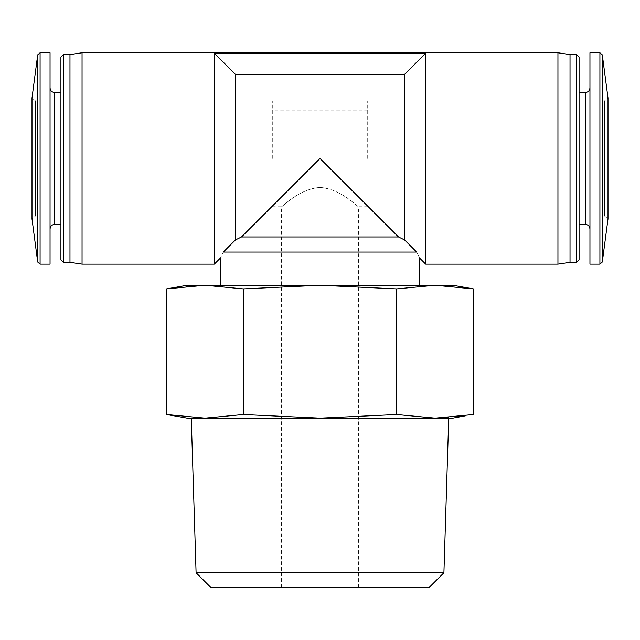 <?xml version="1.0" encoding="UTF-8"?>
<svg xmlns="http://www.w3.org/2000/svg" width="640" height="640" viewBox="0 0 640 640"><rect width="100%" height="100%" fill="white"/><g stroke="black" fill="none" stroke-linecap="round" stroke-linejoin="round"><path stroke-width="0.48" stroke-dasharray="3.2 2.4" d="M272.288 158.456L272.288 100.928L272.288 158.456M367.712 158.456L367.712 100.928L367.712 158.456M320 187.44C341.536 188.928 358.072 207.64 358.648 206.768C358.12 207.672 341.552 188.96 320.048 187.44C298.464 188.912 281.944 207.632 281.352 206.768C281.888 207.672 298.456 188.928 320 187.44M272.288 215.976L35.552 215.976L32 218.904L32 98L35.552 100.928L35.552 215.976L35.552 100.928L272.288 100.928M367.712 100.928L604.448 100.928L608 98L608 218.904L604.448 215.976L604.448 100.928L604.448 215.976L367.712 215.976M320 285.272L435.064 285.272L396.704 288.896L320 285.272L243.296 288.896L204.936 285.272L320 285.272M473.416 288.896L435.064 285.272L452.864 285.272M187.136 285.272L204.936 285.272L174.256 287.656M214.312 264.136L214.312 53.16L235.448 74.392L404.552 74.392L404.552 239.928L398.512 236.96L320 158.456L241.488 236.96L398.512 236.96M241.488 236.96L235.448 239.928L235.448 74.392M223.328 252.056C219.416 260.024 219.416 260.024 223.328 252.056L416.672 252.056C420.584 260.024 420.584 260.024 416.672 252.056M425.688 264.136L425.688 53.16L214.312 53.16M50.048 264.136L50.048 52.768M50.048 158.456L50.048 87.944L50.048 158.456M60.92 259.912L60.92 92.472M69.976 262.328L69.976 54.576M82.056 264.136L82.056 52.768M557.944 264.136L557.944 52.768M570.024 262.328L570.024 54.576M579.08 259.912L579.08 56.992M579.08 158.456L579.08 92.472L579.08 158.456M589.952 264.136L589.952 52.768M243.296 288.896L243.296 414.512L320 418.136L396.704 414.512L435.064 418.136L452.864 418.136M187.136 418.136L204.936 418.136L243.296 414.512M396.704 288.896L396.704 414.512M440.176 418.064L465.744 415.752M210.576 587.232L429.424 587.232M196.088 572.744L443.912 572.744M204.952 418.136L435.048 418.136M204.936 418.136L435.064 418.136M37.696 262.04L37.696 54.864M602.304 262.04L602.304 54.864M40.088 264.136L40.088 52.768M54.576 224.432L54.576 92.472M63.336 262.328L63.336 54.576M576.664 262.328L576.664 54.576M585.424 224.432L585.424 92.472M599.912 264.136L599.912 52.768M367.712 110.136L272.288 110.136M367.712 206.768L358.648 206.768L358.648 587.232M281.352 587.232L281.352 206.768L272.288 206.768"/><path stroke-width="0.96" d="M37.696 262.04L37.696 54.864L32 98L32 218.904L37.696 262.04L40.088 264.136L50.048 264.136L50.048 52.768L40.088 52.768L40.088 264.136M608 158.456L608 98L602.304 54.864L602.304 262.04L608 218.904L608 158.456M473.416 288.896L452.864 285.272L435.064 285.272L473.416 288.896L473.416 414.512L435.064 418.136L440.176 418.064M320 285.272L396.704 288.896L435.064 285.272L187.136 285.272L166.584 288.896L204.936 285.272L243.296 288.896L320 285.272M174.256 287.656L166.584 288.896L166.584 414.512L204.936 418.136L166.584 414.512L187.136 418.136L204.936 418.136L243.296 414.512L243.296 288.896M235.448 74.392L404.552 74.392L425.688 53.16L214.312 53.16L235.448 74.392L235.448 239.928L223.328 252.056L235.448 239.928L241.488 236.96L320 158.456L398.512 236.96L241.488 236.96M214.312 53.16L214.312 264.136L220.352 258.096L220.352 285.272M223.328 252.056C219.416 260.024 219.416 260.024 223.328 252.056L416.672 252.056L404.552 239.928L398.512 236.96M419.648 285.272L419.648 258.096L425.688 264.136L425.688 53.16L404.552 74.392L404.552 239.928L416.672 252.056C420.584 260.024 420.584 260.024 416.672 252.056M50.048 228.96C50.344 226.184 51.856 224.672 54.576 224.432L54.576 92.472L60.92 92.472L60.92 56.992L60.92 259.912L63.336 262.328L69.976 262.328L82.056 264.136L214.312 264.136M63.336 262.328L63.336 54.576L69.976 54.576L69.976 262.328M69.976 54.576L82.056 52.768L82.056 264.136M82.056 52.768L557.944 52.768L557.944 264.136L425.688 264.136M557.944 52.768L570.024 54.576L570.024 262.328L557.944 264.136M579.08 56.992L579.08 259.912L576.664 262.328L576.664 54.576L579.08 56.992M599.912 264.136L599.912 52.768L589.952 52.768L589.952 264.136L599.912 264.136L602.304 262.04M465.744 415.752L452.864 418.136L435.064 418.136L396.704 414.512L320 418.136L243.296 414.512M396.704 288.896L396.704 414.512M196.088 572.744L443.912 572.744L429.424 587.232L210.576 587.232L196.088 572.744L191.264 418.136M435.048 418.136L204.952 418.136M435.064 418.136L204.936 418.136M579.08 92.472L585.424 92.472L585.424 224.432C588.144 224.672 589.656 226.184 589.952 228.96M37.696 54.864L40.088 52.768M54.576 92.472C51.856 92.232 50.344 90.72 50.048 87.944M54.576 224.432L60.92 224.432M63.336 54.576L60.92 56.992M570.024 262.328L576.664 262.328M570.024 54.576L576.664 54.576M579.08 224.432L585.424 224.432M585.424 92.472C588.144 92.232 589.656 90.72 589.952 87.944M599.912 52.768L602.304 54.864M443.912 572.744L448.736 418.136"/></g></svg>
